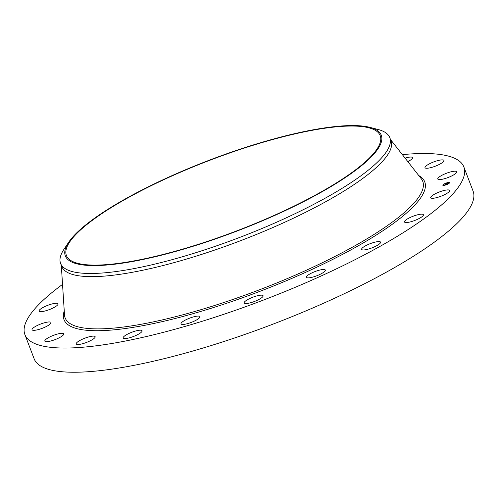 <?xml version="1.0" encoding="UTF-8"?>
<svg xmlns="http://www.w3.org/2000/svg" width="498" height="498" viewBox="0 0 498 498"><rect width="100%" height="100%" fill="white"/><g stroke="black" fill="none" stroke-linecap="round" stroke-linejoin="round"><path stroke-width="0.75" d="M446.781 189.975A10.134 2.278 159.1 0 1 449.644 190.485A10.134 2.278 159.1 0 1 444.26 194.824A10.134 2.278 159.1 0 1 433.571 198.223A10.134 2.278 159.1 0 1 430.714 197.712A10.134 2.278 159.1 0 1 436.099 193.373A10.134 2.278 159.1 0 1 446.781 189.975M402.359 154.641A234.938 52.85 159.1 0 1 463.862 166.961L473.1 191.157A234.938 52.85 159.1 0 1 411.983 257.155A234.938 52.85 159.1 0 1 179.853 354.626A234.938 52.85 159.1 0 1 34.138 358.778L24.9 334.588A234.938 52.85 159.1 0 1 62.536 284.402M463.862 166.961A234.938 52.85 159.1 0 1 402.739 232.964A234.938 52.85 159.1 0 1 170.615 330.429A234.938 52.85 159.1 0 1 24.9 334.588M369.877 127.351L377.926 129.443A176.205 39.635 159.1 0 1 386.006 132.96A176.205 39.635 159.1 0 1 389.803 137.672L391.011 140.828A176.205 39.635 159.1 0 1 345.17 190.329A176.205 39.635 159.1 0 1 171.075 263.43A176.205 39.635 159.1 0 1 61.789 266.542L60.582 263.386A176.205 39.635 159.1 0 1 63.956 249.336L68.556 242.414A169.108 38.041 159.1 0 1 209.733 160.032A169.108 38.041 159.1 0 1 369.877 127.351A169.108 38.041 159.1 0 1 377.64 130.725A169.108 38.041 159.1 0 1 259.663 221.977A169.108 38.041 159.1 0 1 68.967 260.423A169.108 38.041 159.1 0 1 68.556 242.414M389.803 137.672A176.205 39.635 159.1 0 1 343.962 187.173A176.205 39.635 159.1 0 1 181.347 257.068A176.205 39.635 159.1 0 1 64.379 268.098A176.205 39.635 159.1 0 1 60.582 263.386M336.511 182.841A167.951 37.78 159.1 0 1 170.565 252.517A167.951 37.78 159.1 0 1 66.402 255.486A167.951 37.78 159.1 0 1 110.095 208.307A167.951 37.78 159.1 0 1 276.035 138.625A167.951 37.78 159.1 0 1 380.204 135.655A167.951 37.78 159.1 0 1 336.511 182.841M380.46 241.984A10.134 2.278 159.1 0 1 380.572 242.159A10.134 2.278 159.1 0 1 372.336 247.736A10.134 2.278 159.1 0 1 361.747 249.56A10.134 2.278 159.1 0 1 361.641 249.386A10.134 2.278 159.1 0 1 369.877 243.802A10.134 2.278 159.1 0 1 380.46 241.984M325.269 270.638A10.134 2.278 159.1 0 1 315.608 276.209A10.134 2.278 159.1 0 1 306.401 277.299A10.134 2.278 159.1 0 1 306.457 276.726A10.134 2.278 159.1 0 1 316.124 271.161A10.134 2.278 159.1 0 1 325.331 270.072A10.134 2.278 159.1 0 1 325.269 270.638M262.166 297.35A10.134 2.278 159.1 0 1 251.888 302.367A10.134 2.278 159.1 0 1 244.163 302.971A10.134 2.278 159.1 0 1 245.091 301.358A10.134 2.278 159.1 0 1 255.368 296.335A10.134 2.278 159.1 0 1 263.093 295.737A10.134 2.278 159.1 0 1 262.166 297.35M197.314 319.498A10.134 2.278 159.1 0 1 187.304 323.7A10.134 2.278 159.1 0 1 181.023 323.881A10.134 2.278 159.1 0 1 183.656 321.036A10.134 2.278 159.1 0 1 193.666 316.834A10.134 2.278 159.1 0 1 199.953 316.653A10.134 2.278 159.1 0 1 197.314 319.498M137.075 334.924A10.134 2.278 159.1 0 1 123.155 337.993A10.134 2.278 159.1 0 1 128.167 333.834A10.134 2.278 159.1 0 1 142.086 330.765A10.134 2.278 159.1 0 1 137.075 334.924M87.337 342.107A10.134 2.278 159.1 0 1 76.225 343.925A10.134 2.278 159.1 0 1 84.05 338.503A10.134 2.278 159.1 0 1 95.155 336.692A10.134 2.278 159.1 0 1 87.337 342.107M405.098 158.134A10.134 2.278 159.1 0 1 412.537 157.623A10.134 2.278 159.1 0 1 407.837 161.626M52.969 340.358A10.134 2.278 159.1 0 1 44.832 341.086A10.134 2.278 159.1 0 1 55.627 334.588A10.134 2.278 159.1 0 1 63.763 333.859A10.134 2.278 159.1 0 1 52.969 340.358M435.794 161.19A10.134 2.278 159.1 0 1 443.93 160.462A10.134 2.278 159.1 0 1 433.136 166.961A10.134 2.278 159.1 0 1 424.999 167.689A10.134 2.278 159.1 0 1 435.794 161.19M37.344 329.832A10.134 2.278 159.1 0 1 32.046 329.763A10.134 2.278 159.1 0 1 36.142 326.078A10.134 2.278 159.1 0 1 45.685 322.461A10.134 2.278 159.1 0 1 50.977 322.536A10.134 2.278 159.1 0 1 46.887 326.221A10.134 2.278 159.1 0 1 37.344 329.832M451.418 171.717A10.134 2.278 159.1 0 1 456.716 171.785A10.134 2.278 159.1 0 1 452.62 175.47A10.134 2.278 159.1 0 1 443.077 179.081A10.134 2.278 159.1 0 1 437.786 179.012A10.134 2.278 159.1 0 1 441.875 175.327A10.134 2.278 159.1 0 1 451.418 171.717M41.981 311.574A10.134 2.278 159.1 0 1 39.118 311.063A10.134 2.278 159.1 0 1 44.503 306.718A10.134 2.278 159.1 0 1 55.191 303.326A10.134 2.278 159.1 0 1 58.048 303.836A10.134 2.278 159.1 0 1 52.663 308.175A10.134 2.278 159.1 0 1 41.981 311.574M422.329 214.19A10.134 2.278 159.1 0 1 423.406 214.731A10.134 2.278 159.1 0 1 416.627 219.711A10.134 2.278 159.1 0 1 405.546 222.506A10.134 2.278 159.1 0 1 404.476 221.965A10.134 2.278 159.1 0 1 411.255 216.985A10.134 2.278 159.1 0 1 422.329 214.19M446.575 182.922A3.635 0.815 159.1 0 1 449.594 182.629A3.635 0.815 159.1 0 1 445.822 184.932A3.635 0.815 159.1 0 1 442.803 185.225A3.635 0.815 159.1 0 1 446.575 182.922M446.494 183.133A2.864 0.641 159.1 0 1 448.872 182.903A2.864 0.641 159.1 0 1 445.897 184.714A2.864 0.641 159.1 0 1 443.525 184.951A2.864 0.641 159.1 0 1 446.494 183.133M445.206 184.26L446.943 184.005L445 184.783L445.187 184.26L447.16 183.712L445.386 184.316M445.312 184.198L445.698 184.123L445.262 184.223L445.399 183.83L447.073 183.613L445.548 183.868M445.517 183.7L445.897 183.631L445.523 183.712M446.588 183.451L445.922 183.681L446.588 183.451M446.333 183.687L447.322 183.289L446.339 183.694M446.196 183.762L447.117 183.501M446.096 183.874L445.38 184.036M445.063 184.758L445.212 184.328M445.318 184.584L446.98 183.911M446.345 183.077A3.635 0.815 -20.9 0 0 444.378 183.924M444.166 184.092L444.091 184.079A3.635 0.815 -20.9 0 0 442.822 185.256M449.601 182.666A3.635 0.815 -20.9 0 0 448.779 182.498M448.654 182.511A3.635 0.815 -20.9 0 0 446.737 182.947L446.694 183.009M446.059 184.739A2.864 0.641 -20.9 0 0 447.895 183.93L448.038 183.999M448.138 183.787A2.864 0.641 -20.9 0 0 448.897 182.971A2.864 0.641 -20.9 0 0 448.885 182.94M443.537 184.982A2.864 0.641 -20.9 0 0 443.55 185.013A2.864 0.641 -20.9 0 0 445.679 184.864M390.519 139.54L421.246 178.726A191.394 43.052 159.1 0 1 372.952 235.124A191.394 43.052 159.1 0 1 178.01 316.068A191.394 43.052 159.1 0 1 64.51 314.948L61.298 265.26M418.774 175.576A193.081 43.432 159.1 0 1 374.527 236.139A193.081 43.432 159.1 0 1 168.175 320.22A193.081 43.432 159.1 0 1 64.254 310.957"/></g></svg>
